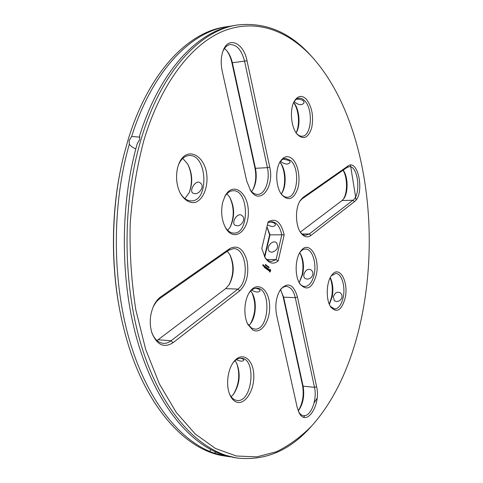 <?xml version="1.0" encoding="UTF-8"?>
<svg xmlns="http://www.w3.org/2000/svg" width="483" height="483" viewBox="0 0 483 483"><rect width="100%" height="100%" fill="white"/><g stroke="black" fill="none" stroke-linecap="round" stroke-linejoin="round"><path stroke-width="0.72" d="M143.856 140.42C161.413 81.73 192.892 42.77 224.788 30.538C256.865 18.571 288.14 30.906 312.145 57.012C388.61 141.972 388.211 341.584 311.408 426.241C300.619 437.109 288.967 445.604 276.451 451.72L256.829 456.864L236.344 456L215.581 448.526L195.277 434.042L176.253 412.44L159.42 383.991L145.685 349.45L135.862 310.038C131.424 281.855 129.529 253.032 130.187 223.557C132.336 194.353 136.894 166.641 143.856 140.42M316.613 386.708L297.462 297.027C293.628 284.342 288.049 281.728 280.732 289.184C276.185 296.357 274.815 305.002 276.614 315.127L297.178 407.356L299.122 412.796C306.518 427.66 321.177 404.826 316.613 386.708L314.499 387.354L295.276 297.661C293.604 290.669 290.663 286.926 286.467 286.425C284.209 286.377 282.102 287.584 280.146 290.041M269.713 272.086L270.637 270.963L270.42 269.641L269.912 269.272L269.122 270.414L269.713 272.086M268.47 270.516L268.802 270.027L268.433 269.116L268.91 269.454L268.59 268.898L268.264 269.387L268.639 270.299L268.15 270.082L268.47 270.516M268.011 270.094L268.029 268.482L267.679 269.755L267.395 269.641L268.011 270.094L267.673 269.816L267.95 268.584M266.773 269.285L267.28 269.556L267.582 268.252L267.117 267.817L267.322 268.922L267.208 269.411L266.773 269.285M268.868 267.208L269.182 267.262L268.965 267.83L268.868 267.208M268.488 267.25L268.832 266.96L268.602 267.479M268.258 266.538L268.379 267.407L268.258 266.538M267.365 266.664L267.612 266.067L267.618 266.719L267.872 266.254L267.811 266.996L267.618 266.193L267.365 266.664M235.782 401.771C244.67 406.221 254.819 390.246 253.756 374.446C253.086 358.477 241.566 350.918 233.524 362.117C227.493 369.99 225.73 385.929 229.95 394.997C231.454 398.342 233.398 400.6 235.782 401.771M173.065 342.682L239.785 290.802C246.759 283.829 249.174 273.849 247.03 260.856C243.438 248.811 237.708 244.706 229.86 248.54L160.863 296.743C158.14 298.669 155.84 301.489 153.956 305.208C149.839 314.179 149.144 323.393 151.873 332.853C156.969 345.091 164.039 348.364 173.065 342.682L171.042 340.775L237.926 289.1C249.85 280.949 246.378 247.839 233.543 248.624L228.773 250.224L159.788 298.518L156.323 301.79L153.407 306.367M252.579 329.817C261.164 335.256 270.915 320.169 269.574 304.453C268.626 288.586 257.119 280.792 249.723 291.949C244.072 299.889 243.203 316.057 248.002 324.588L252.579 329.817M266.417 267.974L266.586 269.055L266.888 267.751L266.568 268.687L266.477 267.733L266.024 268.294L266.236 267.177L265.861 268.53L266.417 267.974L265.873 268.584M265.149 268.005L265.68 268.397L265.964 266.978L265.765 267.594L265.39 267.419L265.614 268.252L265.149 268.005M264.919 267.836L265.288 266.483L264.919 267.836M264.189 267.31L264.726 267.703L265.034 266.393L264.563 265.958L264.925 266.411L264.811 266.9L264.43 266.725L264.654 267.552L264.189 267.31L264.654 267.552M267.135 265.94L267.455 265.994L267.165 266.538L267.19 265.964M266.803 265.469L266.948 266.362L266.803 265.469M266.236 265.445L266.332 265.91L266.236 265.445M265.91 265.209L266.199 265.113L266.012 265.674L265.91 265.209M265.668 264.642L265.759 265.457L265.668 264.642M265.372 264.418L265.324 265.173L265.372 264.418M263.796 265.396L263.869 266.405L263.796 265.396M263.41 265.982L263.627 265.276L263.169 265.686L263.41 265.982M262.776 265.614L263.102 265.759L263.03 264.762L263.277 265.016L263.018 264.563L262.776 265.614M345.2 297.86C348.895 281.752 339.344 264.672 331.887 275.002C326.212 281.686 325.602 299.973 330.837 307.103C336.923 313.389 341.71 310.303 345.2 297.86M316.232 275.207C320.561 257.614 308.83 238.94 300.595 251.395C294.974 258.749 294.624 276.367 299.955 283.968C306.808 291.34 312.235 288.417 316.232 275.207M347.935 166.049L303.191 197.306L300.372 200.324C295.004 207.895 295.27 225.519 300.855 232.897C304.067 237.117 307.436 237.968 310.955 235.456L354.504 201.592C364.949 194.462 358.41 158.019 347.935 166.049L346.879 167.535L302.116 198.869L299.84 201.194M306.409 99.263C301.953 94.909 297.945 95.531 294.37 101.122C289.468 109.243 290.947 127.107 297.051 134.165C303.318 140.197 308.19 138.15 311.65 128.037C313.835 116.572 312.09 106.978 306.409 99.263M264.913 257.391L265.191 257.856C269.236 263.67 273.571 264.678 278.196 260.886L284.173 234.871L281.794 234.804L276.071 259.625L271.434 261.436C268.904 261.351 266.646 259.854 264.654 256.944M265.191 257.856L261.78 248.485L268.095 221.872C275.636 217.573 280.997 221.902 284.173 234.871M222.754 202.111C220.634 211.717 221.625 220.375 225.73 228.079C234.122 242.677 249.065 231.007 248.334 211.632C248.268 192.24 232.806 181.125 225.036 196.104L222.754 202.111M292.457 159.01C287.971 155.164 283.859 156.051 280.134 161.666C275.026 169.744 275.775 186.933 281.535 194.474C288.116 201.471 293.495 199.624 297.679 188.919C300.752 178.897 298.277 164.486 292.457 159.01M177.804 166.961C175.486 176.434 176.386 185.333 180.485 193.653C184.796 200.542 189.807 203.434 195.512 202.323C202.6 199.678 207.37 189.155 206.984 177.46C206.295 155.429 186.444 144.743 178.873 163.803L177.804 166.961M222.192 71.067L246.716 181.059L250.623 190.646C260.138 205.782 274.634 186.903 269.719 167.064L247.036 60.804C243.764 43.053 228.664 35.742 223.231 50.395C220.942 56.457 220.592 63.345 222.192 71.067M312.06 425.529L310.327 427.449C289.063 451.025 264.455 461.193 236.489 457.944C201.32 452.354 164.365 415.283 143.415 352.101C122.543 289.033 121.511 204.557 141.006 139.551C161.237 70.929 200.584 30.163 237.352 25.007C265.33 21.874 289.903 32.138 311.064 55.805L312.791 57.725M298.657 411.86C300.028 414.118 301.646 415.374 303.517 415.634C310.792 417.052 317.452 399.483 314.499 387.354L303.107 386.152L283.636 297.166L280.496 289.619M269.762 272.092L270.558 270.703L269.9 269.285M268.439 270.498L268.578 269.073M268.82 269.387L268.524 268.916M267.165 269.568L267.485 268.252L267.069 267.854M267.208 269.411L266.767 269.158M267.359 268.759L267.008 268.572M229.528 393.959C230.892 396.833 232.619 398.789 234.72 399.821L236.905 400.467C252.283 403.076 256.902 358.742 241.44 358.271C238.409 358.06 235.559 359.648 232.891 363.029M151.499 331.628L151.523 331.694C154.047 338.806 157.941 342.695 163.212 343.353C165.929 343.546 168.543 342.689 171.042 340.775L158.146 339.736L225.652 288.641L229.202 284.644C234.315 274.803 234.557 264.853 229.938 254.801L227.27 251.275M247.519 323.616L251.516 328.042L254.68 329.086C269.46 330.831 271.633 287.898 256.817 288.194C254.022 288.146 251.462 289.697 249.143 292.861M266.26 267.292L266.024 268.294M266.495 269.031L266.791 267.733M266.501 267.805L266.568 268.687M265.614 268.252L265.167 267.993M265.565 268.409L265.885 267.075M265.765 267.594L265.409 267.407M264.925 267.854L265.215 266.586M264.726 267.703L264.938 266.393L264.515 265.988M264.811 266.9L264.455 266.707M266.441 265.191L266.278 265.892M266.121 264.956L265.958 265.656M264.062 265.59L263.748 265.433M263.929 266.362L263.99 265.698L263.591 266.085L263.978 265.716M263.41 266L263.652 265.384M262.987 265.765L263.03 264.762M263.283 264.756L262.975 264.599M330.318 306.264L334.616 308.951C338.631 308.661 341.493 304.779 343.22 297.286C345.605 286.431 341.578 273.239 335.77 273.438L331.314 275.793M299.424 283.098C301.03 285.302 302.817 286.455 304.791 286.546C309.156 286.226 312.272 282.241 314.131 274.598C316.842 263.042 312.133 248.709 305.522 249.029C303.547 249.041 301.718 250.109 300.034 252.247M300.299 232.045C301.972 234.183 303.795 235.263 305.763 235.281L309.283 233.971L352.946 200.24C361.326 194.679 358.151 165.488 349.197 166.689L346.879 167.535M296.429 133.344C298.259 135.391 300.16 136.351 302.141 136.23C311.583 136.315 313.473 109.381 304.701 100.796C302.907 98.888 301.036 98.013 299.08 98.176C297.099 98.405 295.367 99.691 293.887 102.046M278.196 260.886L276.071 259.625L266.833 259.48M267.86 222.856L271.512 221.655C276.487 222.12 279.917 226.503 281.794 234.804L269.997 234.841L266.942 226.738M225.187 227.107C227.686 231.043 230.584 233.041 233.893 233.102C249.88 233.863 248.962 189.366 232.981 190.743C229.679 190.936 226.865 193.055 224.535 197.1M280.955 193.611C282.887 196.062 284.982 197.275 287.228 197.239C297.625 197.734 300.305 168.7 290.712 160.561L285.586 158.394C283.334 158.557 281.348 159.958 279.627 162.584M179.942 192.584C183.093 198.096 186.897 200.862 191.346 200.874C209.61 201.236 207.165 153.558 188.944 155.55C184.494 155.985 180.998 159.112 178.45 164.92M250.043 189.734C252.343 192.886 254.885 194.444 257.668 194.407C265.137 194.51 270.293 180.014 267.407 167.673L244.621 61.383C241.729 50.202 236.924 44.593 230.192 44.551C227.101 45.07 224.649 47.376 222.832 51.458M236.489 457.944L221.739 454.37L217.392 452.692C185.146 439.234 153.715 398.668 136.816 338.764C120.032 278.902 120.189 203.53 137.22 143.741L139.623 139.659L139.581 135.826C160.181 69.594 198.773 30.526 234.901 25.406L237.352 25.007M298.277 410.979C303.082 404.15 304.695 395.879 303.107 386.152L302.515 385.235L283.074 296.429L280.798 290.048M269.635 271.337L269.429 270.432L270.033 270.039L270.148 271.18L269.508 271.186M231.152 396.73L233.555 394.2C239.683 384.486 240.788 374.301 236.857 363.633L235.058 360.692M240.395 358.259C242.72 358.688 243.855 359.334 243.806 360.209C242.852 361.61 240.371 361.441 236.35 359.708M156.957 340.551L158.146 339.736M248.854 325.614L250.635 323.525C256.123 316.16 256.902 301.114 252.229 293.272L250.677 291.026M255.386 288.303C258.441 288.677 259.999 289.516 260.047 290.814C258.791 292.613 255.972 292.402 251.589 290.18M266.308 265.252L266.326 265.825M265.922 265.584L266.073 265.016M262.933 265.608L262.818 265.239L262.933 265.608M329.37 304.362L332.189 296.84C333.512 289.462 332.865 283.05 330.251 277.616M333.33 296.888L334.411 300.824L336.403 301.501C338.988 301.591 340.877 300.172 342.061 297.244L341.855 294.775L340.551 292.994C337.375 291.207 334.973 292.505 333.33 296.888M299.194 282.676L302.726 274.308C304.296 265.765 303.324 258.562 299.804 252.694L299.78 252.657M303.904 274.338L303.783 276.173L304.236 277.616L304.93 278.413L306.977 279.083C309.663 279.144 311.65 277.634 312.936 274.567L312.755 271.995L311.414 270.142C308.154 268.325 305.648 269.725 303.904 274.338M300.341 232.1L342.049 200.53L343.715 198.767C348.466 192.639 348.146 176.458 343.141 170.155M296.151 132.94L296.17 132.903C300.843 125.495 299.538 109.116 293.7 102.535L293.676 102.499M296.327 99.287C298.983 98.918 301.374 99.462 303.493 100.917L304.073 102.776C301.935 105.626 298.699 105.306 294.358 101.816L294.171 101.605M264.756 257.095L269.997 234.841L269.586 234.913L266.918 226.835M271.802 252.283C277.339 250.454 278.896 247.272 276.481 242.744C272.279 239.043 265.022 248.322 269.599 251.546L271.802 252.283M269.641 221.975C273.281 222.18 275.219 223.17 275.467 224.951C274.229 226.968 271.537 226.925 267.395 224.824M227.728 230.331L230.288 226.925C234.943 216.885 234.732 206.935 229.642 197.07L226.938 193.768M236.972 225.742C241.138 226.593 246.511 218.708 242.122 215.792C238.137 211.373 230.995 222.156 234.829 225.108L236.972 225.742M281.275 194.015L281.843 193.17C286.739 185.762 286.075 169.938 280.551 162.946L279.911 162.155M283.261 159.04L289.486 160.634L290.126 162.348C288.188 164.89 284.976 164.57 280.484 161.388M184.917 198.628L189.239 192.59C193.001 182.894 192.494 173.379 187.718 164.039L182.761 158.406M194.878 193.671C199.183 194.468 205.034 186.136 200.481 183.135C196.412 178.565 188.931 190.175 192.699 193.079L194.878 193.671M251.54 191.546L253.074 189.336C256.207 183.353 256.998 176.337 255.447 168.301L232.408 63.001C231.339 58.226 229.558 54.247 227.07 51.077L224.474 48.463M139.913 137.142L131.654 136.49L129.221 140.493L129.281 144.357L131.672 146.681L135.765 149.048M215.973 452.082L214.241 453.145L209.839 451.52L210.751 449.546M298.234 410.87C302.744 403.383 304.175 394.834 302.515 385.235M233.289 394.539C239.176 384.553 240.299 374.126 236.67 363.246M228.996 284.964C233.838 274.899 234.092 264.732 229.745 254.475M250.369 323.894C255.724 313.781 256.268 303.445 251.999 292.885M263.688 266.085L263.803 265.59M329.267 304.103L331.561 297.299C332.89 290.126 332.413 283.648 330.124 277.864M299.164 282.621L302.129 274.845C303.729 266.441 302.938 259.063 299.75 252.706M343.353 199.244C347.712 192.524 347.543 177.442 343.027 170.233M296.115 132.891C300.112 124.856 298.917 109.87 293.652 102.553M264.473 256.612L269.586 234.913M230.095 227.251C234.472 217.006 234.255 206.839 229.443 196.75M281.559 193.605C286.165 185.575 285.519 170.179 280.231 162.536M189.155 192.771C192.614 182.972 192.101 173.337 187.621 163.87M252.844 189.722C255.839 183.317 256.533 176.023 254.927 167.843L231.931 62.808C230.874 58.093 229.165 54.072 226.799 50.745M209.87 451.466C177.436 438.021 145.854 397.648 128.883 338.118C112.02 278.625 112.177 203.772 129.281 144.357M131.654 136.49C152.344 70.669 191.123 31.763 227.481 26.595L231.212 26.1M230.355 456.833L224.209 455.922C184.56 450.404 142.231 403.788 123.678 328.042C110.058 273.994 110.184 208.451 124.028 154.463L127.868 140.601C148.245 72.692 187.911 32.21 225.066 26.982L227.481 26.595M350.483 165.138L356.086 199.944M226.624 456.32L214.241 453.145M317.096 398.258L314.065 402.997M304.87 415.609L303.596 417.173M121.517 318.726C110.631 269.792 110.746 212.659 121.825 163.767M283.074 296.429L283.636 297.166L295.276 297.661L297.462 297.027M225.652 288.641L237.926 289.1L239.785 290.802M159.788 298.518L160.863 296.743M228.773 250.224L229.86 248.54M302.116 198.869L303.191 197.306M342.049 200.53L352.946 200.24L354.504 201.592M302.225 233.995L309.283 233.971L310.955 235.456M231.931 62.808L247.036 60.804M254.927 167.843L255.447 168.301L267.407 167.673L269.719 167.064M312.145 57.012L311.064 55.805M311.408 426.241L310.327 427.449M298.935 412.44L299.122 412.796M280.46 289.577L280.732 289.184M229.691 394.376L229.95 394.997M233.132 362.661L233.524 362.117M151.523 331.694L151.873 332.853M153.437 306.307L153.956 305.208M247.725 324.045L248.002 324.588M249.391 292.457L249.723 291.949M299.732 283.618L299.955 283.968M300.36 251.74L300.595 251.395M300.625 232.552L300.855 232.897M300.148 200.674L300.372 200.324M296.791 133.833L297.051 134.165M294.165 101.496L294.37 101.122M225.368 227.439L225.73 228.079M224.704 196.756L225.036 196.104M281.263 194.081L281.535 194.474M279.892 162.083L280.134 161.666M180.002 192.711L180.485 193.653M178.493 164.794L178.873 163.803M222.977 51.041L223.231 50.395M250.291 190.145L250.623 190.646"/></g></svg>
